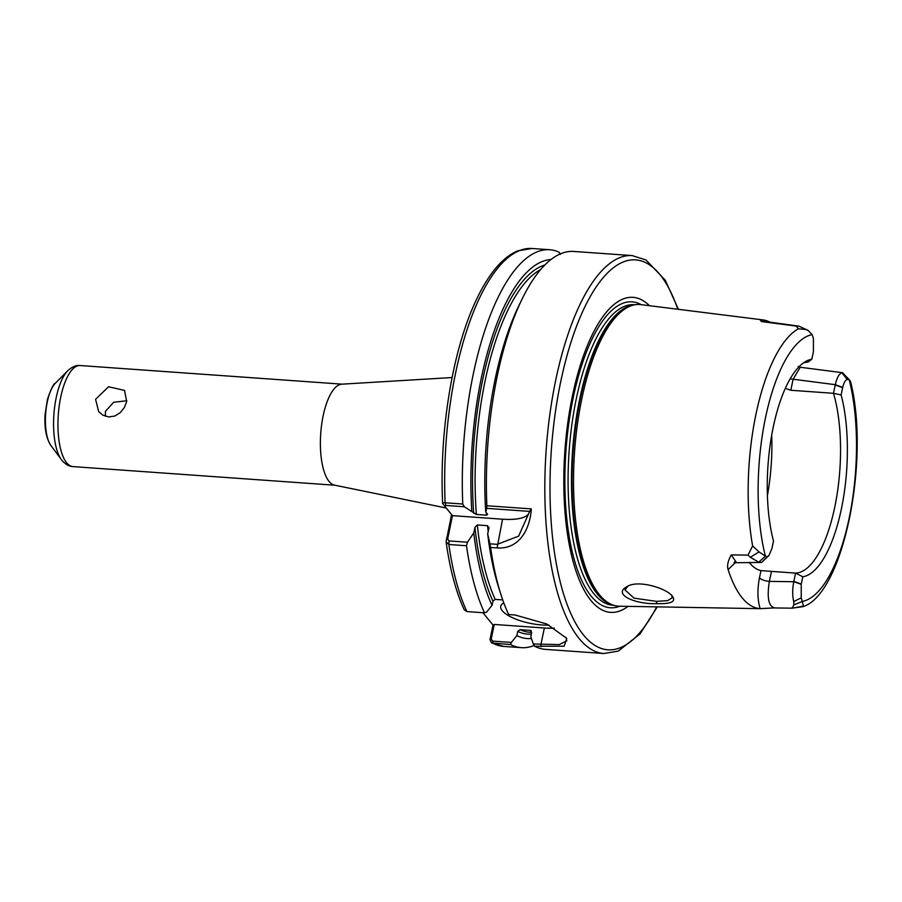 <?xml version="1.0" encoding="UTF-8"?>
<svg xmlns="http://www.w3.org/2000/svg" width="902" height="902" viewBox="0 0 902 902"><rect width="100%" height="100%" fill="white"/><g stroke="black" fill="none" stroke-linecap="round" stroke-linejoin="round"><path stroke-width="1.35" d="M126.686 401.537L124.375 407.535L120.259 412.654L114.847 416.025L108.759 416.938L102.907 415.168L98.679 411.616L95.578 399.327L108.556 386.766L124.532 390.408L126.686 401.537M126.832 400.759L113.708 402.258L105.433 411.335L105.387 416.262M446.197 508.018L334.529 485.141A50.67 18.288 -85.9 0 1 323.22 415.506A50.67 18.288 -85.9 0 1 341.7 384.184L452.082 377.543M451.575 514.568L446.118 541.831L448.858 544.504L466.503 545.755L467.473 542.226L449.016 540.918L447.685 538.889L452.454 515.64L444.968 506.507L445.836 505.436L464.293 506.755L476.38 514.456L486.595 515.189L487.599 514.287L485.727 511.998L486.742 508.345L529.654 511.4L518.661 536.104L497.25 544.357L489.921 543.827L490.609 547.469L497.103 547.931C519.924 549.476 530.094 528.279 531.312 508.897L529.654 511.4M482.897 612.706L493.033 625.063L489.978 639.676L491.646 642.957L510.577 644.558L511.333 642.438L492.65 641.108L491.195 639.056L489.978 639.676M736.224 562.16L731.229 554.922C727.937 560.976 726.899 565.847 728.094 569.557L735.919 562.16M807.662 330.177L798.98 326.163L796.286 326.096L798.394 328.779L805.937 329.534L808.372 330.684L812.093 334.619L813.401 338.194L813.412 351.746L811.823 359.255A109.176 39.406 -85.9 0 0 806.072 361.251A109.176 39.406 -85.9 0 0 771.909 433.963A109.176 39.406 -85.9 0 0 773.51 541.076L771.92 548.585L768.887 555.621L767.376 556.579L765.403 556.151L759.067 551.934L752.629 545.924L748.029 555.091L750.272 557.278L758.774 562.183L761.604 562.442L734.048 562.735L734.814 561.777M749.156 562.341A105.714 38.155 94.1 0 0 760.984 570.594L759.461 577.821C757.229 589.637 757.466 599.898 760.172 608.636A143.621 51.842 -85.9 0 1 728.094 569.557M759.461 577.821A7.983 2.65 -168.1 0 0 769.361 581.384L771.469 571.383L760.984 570.594M760.172 608.647L773.803 607.925M774.615 607.801C768.56 606.527 766.801 597.722 769.361 581.384L793.771 581.722C792.373 588.882 792.351 595.5 793.704 601.555L793.85 604.926L792.046 608.185L792.723 608.061M762.438 321.439L761.931 319.815C759.991 319.635 759.879 320.221 761.592 321.574L762.754 321.484M761.931 319.815A144.613 52.203 -85.9 0 1 762.912 319.906A144.613 52.203 -85.9 0 1 770.522 322.488M790.163 378.806A7.983 2.65 -168.1 0 0 793.129 379.223L800.254 367.249L798.225 366.347M785.315 388.334L790.806 390.262L793.129 379.223L835.297 384.68L833.482 393.306A105.714 38.155 -85.9 0 1 834.643 507.702A105.714 38.155 -85.9 0 1 795.587 573.097L793.771 581.722L801.224 584.293L802.803 576.784L795.587 573.097L771.469 571.383M760.905 320.92L799.206 326.197L805.937 329.534M811.823 359.255L807.91 362.142A105.714 38.155 -85.9 0 0 803.299 363.01M761.592 321.574L796.286 326.096M759.067 551.934L750.272 557.278M767.376 556.579L761.604 562.442L768.887 555.621M792.7 608.072L803.535 606.133L802.137 606.245L803.535 606.133L801.235 597.834L801.224 584.293M792.046 608.173L791.471 608.027M790.806 390.262L833.482 393.306L841.126 394.952A109.176 39.406 -85.9 0 1 841.284 509.416A109.176 39.406 -85.9 0 1 802.803 576.784M841.126 394.952L842.705 387.443C843.821 382.707 845.332 380.046 847.26 379.46L849.233 379.877L850.541 381.501C870.407 459.434 843.415 593.663 803.186 606.595M847.26 379.46L841.916 372.797L842.739 372.921L841.916 372.797C839.074 373.766 836.864 377.724 835.297 384.68L842.705 387.443M760.916 608.67L619.381 606.212A151.209 54.582 -85.9 0 1 612.729 604.949A151.209 54.582 -85.9 0 1 581.993 398.007A151.209 54.582 -85.9 0 1 634.061 304.932A151.209 54.582 -85.9 0 1 640.815 304.617L762.912 319.906M748.029 555.091L731.229 554.922M656.836 603.652C670.727 604.058 676.004 601.702 672.667 596.594C667.446 588.487 638.188 579.332 627.048 586.571C612.311 594.192 634.76 604.43 656.836 603.652L656.453 601.375L634.027 598.15L624.962 589.908L628.074 586.086M771.717 435.012A105.714 38.155 -85.9 0 1 767.41 495.66M531.312 508.897L486.866 505.74L486.742 508.345M529.046 512.787A39.891 13.248 11.9 0 1 502.549 519.202L452.454 515.64M486.866 505.74A199.466 72.002 -85.9 0 1 497.521 374.77A199.466 72.002 -85.9 0 1 521.942 299.351A199.466 72.002 -85.9 0 1 573.74 251.444L632.201 255.593A199.466 72.002 -85.9 0 0 555.982 378.93A199.466 72.002 -85.9 0 0 579.253 638.661A199.466 72.002 -85.9 0 0 603.912 653.522L545.451 649.372A199.466 72.002 -85.9 0 1 534.683 646.272L564.167 646.204L566.749 638.345L546.77 624.004L515.143 615.006L508.638 614.544A199.466 72.002 -85.9 0 1 500.96 594.621A199.466 72.002 -85.9 0 1 490.609 547.469M485.727 511.998A189.984 68.575 -85.9 0 1 518.639 306.173L521.942 299.351M464.293 506.755L462.76 504.026L445.126 502.775C442.758 502.718 442.048 503.102 442.983 503.925M445.836 505.436L445.126 502.775A199.466 72.002 -85.9 0 1 532 248.478L517.849 250.824C510.002 254.048 502.527 259.968 495.435 268.57C487.903 277.715 480.924 289.452 474.531 303.76C451.936 353.449 439.173 433.693 442.656 503.327L442.927 503.857M489.921 543.827L487.689 533.894L488.861 528.335L487.531 525.686L477.327 524.964L474.937 527.343L473.764 532.913A189.984 68.575 -85.9 0 0 492.041 605.366L486.505 612.176L484.532 612.83A199.466 72.002 -85.9 0 1 466.503 545.755M473.764 532.913L467.473 542.226M484.532 612.83L466.898 611.579L464.203 609.752C455.916 591.735 449.884 569.094 446.118 541.831M488.861 528.335L488.918 527.332M500.96 594.621L498.648 587.394A189.984 68.575 -85.9 0 1 487.689 533.894M492.041 605.366L492.932 601.138L495.187 599.379L502.73 599.92M671.776 595.602L672.204 597.733L667.615 600.631L656.453 601.375M565.904 637.297L566.828 640.803L559.319 644.58L533.341 643.994L534.683 646.272M533.341 643.994L530.793 636.609L531.684 632.381L530.218 630.363L520.014 629.63L517.759 631.389L516.869 635.617L511.333 642.438M491.195 639.056L494.273 624.443L493.033 625.063M534.198 645.46A199.466 72.002 -85.9 0 1 521.345 647.659A199.466 72.002 -85.9 0 1 510.577 644.558M531.436 638.492A189.984 68.575 -85.9 0 1 516.869 635.617M462.76 504.026A199.466 72.002 -85.9 0 1 549.634 249.73A199.466 72.002 -85.9 0 1 558.992 252.143L560.334 254.375M471.802 511.006A189.984 68.575 -85.9 0 1 550.953 259.528M548.98 625.12A31.92 10.598 11.9 0 1 502.267 610.767A31.92 10.598 11.9 0 1 500.734 606.291A31.92 10.598 11.9 0 1 503.801 602.897M554.302 628.13A39.891 13.248 11.9 0 1 544.368 628.006L494.273 624.443M530.85 630.521L530.218 630.363A183.512 66.241 -85.9 0 0 531.289 630.859M628.063 606.369A157.929 57.006 -85.9 0 1 572.68 559.838A157.929 57.006 -85.9 0 1 572.623 394.941A157.929 57.006 -85.9 0 1 649.44 305.699M334.958 485.231L72.961 466.605A50.67 18.288 -85.9 0 1 66.692 462.827A50.67 18.288 -85.9 0 1 60.784 396.857A50.67 18.288 -85.9 0 1 80.143 365.535L342.14 384.151M61.9 460.302A48.325 17.442 -85.9 0 1 61.404 459.67A48.325 17.442 -85.9 0 1 56.262 397.365A48.325 17.442 -85.9 0 1 67.729 370.767C72.036 366.798 76.174 365.051 80.143 365.535M72.961 466.605C69.285 466.526 65.654 464.496 62.08 460.527L50.907 445.532A33.848 12.222 -85.9 0 1 47.299 401.897A33.848 12.222 -85.9 0 1 55.326 383.271L67.729 370.767M758.774 562.183L765.403 556.151A134.037 48.381 -85.9 0 1 765.606 417.186A134.037 48.381 -85.9 0 1 812.093 334.619M849.909 380.351L845.129 375.491L849.233 379.877A134.037 48.381 -85.9 0 1 849.019 518.842A134.037 48.381 -85.9 0 1 802.543 601.408L793.85 604.926M793.704 601.555L801.235 597.834M793.839 581.407L801.269 584.068M842.66 387.657L835.229 384.996M752.629 545.924A141.997 51.256 -85.9 0 1 756.079 413.668A141.997 51.256 -85.9 0 1 798.394 328.779M502.549 519.202L497.103 547.931M449.016 540.918L448.858 544.504A199.466 72.002 -85.9 0 0 466.898 611.579M447.685 538.889L446.219 539.994M446.535 538.471L447.775 537.851M444.878 506.405L443.683 504.793M532 248.478L549.634 249.73M488.185 531.549A183.512 66.241 -85.9 0 1 487.531 525.686M495.187 599.379A183.512 66.241 -85.9 0 1 477.327 524.964M492.932 601.138A185.508 66.962 -85.9 0 1 474.937 527.343M544.368 628.006L540.884 644.535L541.189 646.734M492.65 641.108L492.943 643.306A199.466 72.002 -85.9 0 0 503.711 646.407L521.345 647.659M490.045 639.281L491.274 638.661M486.595 515.189A183.512 66.241 -85.9 0 1 486.415 512.843M476.38 514.456A183.512 66.241 -85.9 0 1 540.625 269.574M473.685 513.294A185.508 66.962 -85.9 0 1 544.797 265.008M612.729 604.949L611.094 604.351A150.713 54.402 -85.9 0 1 598.037 594.328A150.713 54.402 -85.9 0 1 580.46 398.075A150.713 54.402 -85.9 0 1 632.358 305.293L634.061 304.932M612.311 604.791A150.634 54.368 -85.9 0 1 597.485 594.215A150.634 54.368 -85.9 0 1 579.907 398.064A150.634 54.368 -85.9 0 1 633.621 305.023M613.653 605.265L612.695 605.197A150.634 54.368 -85.9 0 1 594.08 593.967A150.634 54.368 -85.9 0 1 576.502 397.816A150.634 54.368 -85.9 0 1 634.05 304.684L635.008 304.752M619.787 606.223A153.363 55.36 -85.9 0 1 591.34 596.335A153.363 55.36 -85.9 0 1 573.447 396.632A153.363 55.36 -85.9 0 1 641.221 304.673M656.667 606.866A195.475 70.559 -85.9 0 1 583.741 635.245A195.475 70.559 -85.9 0 1 568.204 351.374A195.475 70.559 -85.9 0 1 677.819 309.251M531.673 632.392L529.429 632.234A183.512 66.241 -85.9 0 1 520.014 629.63M531.323 634.061A185.508 66.962 -85.9 0 1 517.759 631.389M50.907 445.532C46.171 438.192 44.232 427.796 45.1 414.356L47.434 399.394C50.974 389.033 53.601 383.666 55.326 383.271M808.372 330.684L807.606 330.121M803.051 606.64L792.339 608.128M791.945 608.185L773.747 607.925M845.129 375.491L842.693 372.785M842.536 372.718L800.254 367.249M491.646 642.957L503.711 646.407M603.912 653.522L618.208 651.12L640.014 633.971L657.287 606.877M678.439 309.33L665.236 280.161L645.979 259.979L632.201 255.593"/></g></svg>
